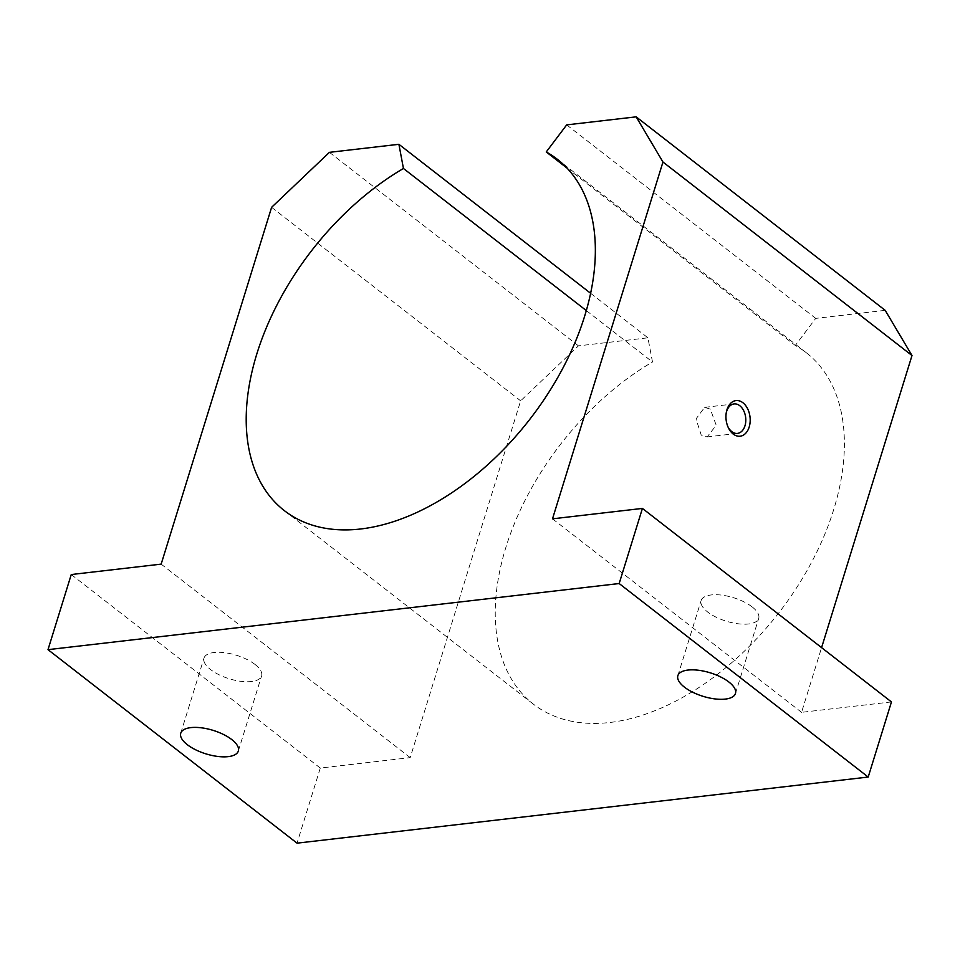 <?xml version="1.0" encoding="UTF-8"?>
<svg xmlns="http://www.w3.org/2000/svg" width="960" height="960" viewBox="0 0 960 960"><rect width="100%" height="100%" fill="white"/><g stroke="black" fill="none" stroke-linecap="round" stroke-linejoin="round"><path stroke-width="0.72" stroke-dasharray="4.8 3.6" d="M586.32 310.572L652.5 361.992L647.928 337.812L578.46 345.852L520.644 400.824L410.196 757.632L320.292 768.048L297.036 843.156M885.192 310.344L815.724 318.384L795.288 345.468A222.468 137.88 127.8 0 1 806.316 352.74A222.468 137.88 127.8 0 1 830.7 518.736A222.468 137.88 127.8 0 1 687.144 694.836A222.468 137.88 127.8 0 1 533.316 704.088A222.468 137.88 127.8 0 1 508.932 538.092A222.468 137.88 127.8 0 1 652.5 361.992M752.124 606.888A30.144 12.288 -162.8 0 0 721.704 595.128A30.144 12.288 -162.8 0 0 701.124 600.552A30.144 12.288 -162.8 0 0 707.7 612.036A30.144 12.288 -162.8 0 0 738.12 623.784A30.144 12.288 -162.8 0 0 758.712 618.372A30.144 12.288 -162.8 0 0 752.124 606.888M255 664.428A30.144 12.288 -162.8 0 0 224.58 652.68A30.144 12.288 -162.8 0 0 204 658.092A30.144 12.288 -162.8 0 0 210.576 669.576A30.144 12.288 -162.8 0 0 241.008 681.336A30.144 12.288 -162.8 0 0 261.588 675.912A30.144 12.288 -162.8 0 0 255 664.428M727.86 426.6A14.832 9.948 -96.6 0 1 727.572 426A14.832 9.948 -96.6 0 1 726.12 413.4A14.832 9.948 -96.6 0 1 726.252 412.752M710.316 409.14L704.628 407.34L696.012 418.944L701.244 435.132L707.148 436.908L716.22 425.268L710.316 409.14M891.456 701.928L801.552 712.332L821.58 647.64M552.504 518.832L801.552 712.332M566.676 124.884L815.724 318.384M567.06 168.12L795.288 345.468M590.64 293.292L647.928 337.812M329.424 152.34L578.46 345.852M271.608 207.324L520.644 400.824M161.16 564.132L410.196 757.632M71.256 574.536L320.292 768.048M533.316 704.088L284.28 510.576M677.868 675.66L701.124 600.552M180.744 733.212L204 658.092M704.628 407.34L734.076 403.932M727.572 426L728.148 427.272M726.12 413.4L726.384 412.02M707.148 436.908L737.484 433.404M238.332 751.032L261.588 675.912M735.456 693.492L758.712 618.372M806.316 352.74L557.28 159.24"/><path stroke-width="1.44" d="M546.252 151.956L566.676 124.884L636.156 116.844L662.964 162.024L552.504 518.832L642.42 508.416L619.164 583.536L48 649.656L71.256 574.536L161.16 564.132L271.608 207.324L329.424 152.34L398.892 144.3L403.452 168.48A222.468 137.88 -52.2 0 0 259.896 344.58A222.468 137.88 -52.2 0 0 284.28 510.576A222.468 137.88 -52.2 0 0 438.096 501.324A222.468 137.88 -52.2 0 0 581.664 325.236A222.468 137.88 -52.2 0 0 557.28 159.24A222.468 137.88 -52.2 0 0 546.252 151.956L567.06 168.12M403.452 168.48L586.32 310.572M684.444 687.144A30.144 12.288 17.2 0 1 677.868 675.66A30.144 12.288 17.2 0 1 698.448 670.248A30.144 12.288 17.2 0 1 728.868 682.008A30.144 12.288 17.2 0 1 735.456 693.492A30.144 12.288 17.2 0 1 714.876 698.904A30.144 12.288 17.2 0 1 684.444 687.144M187.332 744.696A30.144 12.288 17.2 0 1 180.744 733.212A30.144 12.288 17.2 0 1 201.324 727.8A30.144 12.288 17.2 0 1 231.756 739.548A30.144 12.288 17.2 0 1 238.332 751.032A30.144 12.288 17.2 0 1 217.752 756.444A30.144 12.288 17.2 0 1 187.332 744.696M726.252 412.752A14.832 9.948 -96.6 0 1 734.076 403.932A14.832 9.948 -96.6 0 1 739.788 405.72A14.832 9.948 -96.6 0 1 745.728 421.8A14.832 9.948 -96.6 0 1 737.484 433.404A14.832 9.948 -96.6 0 1 731.772 431.604A14.832 9.948 -96.6 0 1 727.86 426.6M733.224 434.052A17.94 12.036 -96.6 0 1 728.148 427.272A17.94 12.036 -96.6 0 1 726.384 412.02A17.94 12.036 -96.6 0 1 742.908 402.744A17.94 12.036 -96.6 0 1 749.184 427.032A17.94 12.036 -96.6 0 1 733.224 434.052M48 649.656L297.036 843.156L868.2 777.048L891.456 701.928L642.42 508.416M619.164 583.536L868.2 777.048M821.58 647.64L912 355.524L885.192 310.344L636.156 116.844M662.964 162.024L912 355.524M398.892 144.3L590.64 293.292"/></g></svg>
